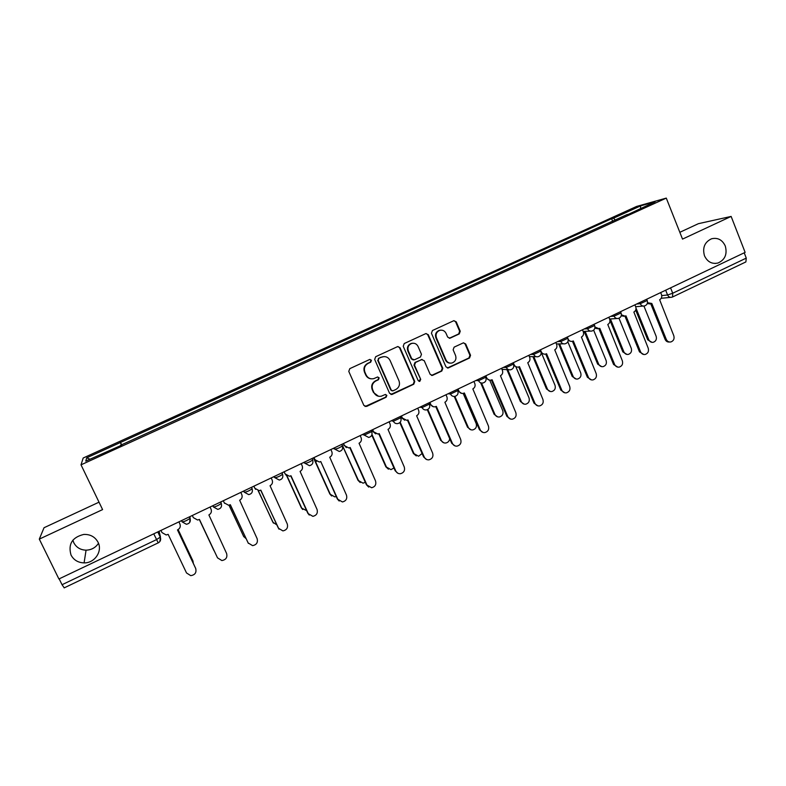 <?xml version="1.0" encoding="UTF-8"?>
<svg xmlns="http://www.w3.org/2000/svg" width="786" height="786" viewBox="0 0 786 786"><rect width="100%" height="100%" fill="white"/><g stroke="black" fill="none" stroke-linecap="round" stroke-linejoin="round"><path stroke-width="1.18" d="M371.424 360.263L369.715 359.467L349.799 368.644L348.778 371.405L363.869 405.429L366.561 406.441L386.142 397.225L386.85 395.309L385.238 394.503L381.298 396.203C377.978 396.783 375.512 395.555 373.91 392.538L372.662 389.709C371.405 385.887 372.485 382.959 375.914 380.925L378.449 379.746L379.157 377.82L377.496 377.025L373.772 378.646C370.363 379.324 367.828 378.105 366.158 374.991L364.91 372.161C363.653 368.32 364.733 365.392 368.172 363.358L370.717 362.189L371.424 360.263M371.179 378.823C368.663 378.557 366.846 377.27 365.716 374.951L364.468 372.122C363.211 368.29 364.291 365.362 367.72 363.338L370.265 362.169L370.972 360.253L369.941 359.418M365.058 406.529L385.671 397.146L386.378 395.23L385.553 394.464M378.479 396.262L373.458 392.46L372.21 389.65C370.953 385.828 372.033 382.91 375.453 380.876L377.987 379.697L378.695 377.781L377.771 376.975M704.482 255.794C707.42 261.876 711.91 264.293 717.952 263.035C725.026 259.842 727.463 254.153 725.272 245.979C722.295 239.779 717.726 237.382 711.556 238.777C704.639 242.068 702.291 247.737 704.482 255.794M71.025 555.044C73.756 560.074 78.109 562.688 84.082 562.894C94.684 563.218 102.799 551.192 98.053 542.281C95.067 536.838 90.311 534.225 83.788 534.431C72.194 537.27 67.94 544.138 71.025 555.044M72.872 540.169L73.805 542.762C76.37 547.488 80.457 549.964 86.067 550.171C91.441 549.974 95.578 547.675 98.486 543.273M459.26 333.922L460.242 331.23L456.214 321.808L453.827 320.688L432.438 330.533L431.445 333.244L445.947 366.846L448.216 367.986L469.556 357.974L470.539 355.292L465.695 343.973L463.386 342.843L454.121 347.147L453.139 349.839L455.556 355.469C456.597 359.074 455.438 361.58 452.078 362.985C449.346 363.505 447.313 362.493 445.986 359.949L436.456 337.833C435.405 334.345 436.485 331.859 439.688 330.375C442.538 329.717 444.66 330.719 446.065 333.382L447.647 337.076L449.995 338.206L459.26 333.922L458.66 333.952L459.643 331.27L455.625 321.857L453.944 320.649M666.282 198.101L682.523 239.101L731.137 216.425L745.128 252.385L58.911 578.977L39.3 539.117L102.593 509.593L81.017 464.831L666.282 198.101L636.562 206.453L83.188 458.012L81.017 464.831M400.035 347.736L397.608 346.606L375.688 356.706L374.676 359.448L389.591 393.344L392.243 394.356L413.76 384.226L414.762 381.505L400.035 347.736L397.913 346.538M404.23 343.541L425.884 333.569L428.291 334.698L442.813 368.32L441.82 371.021L432.408 375.413L430.139 374.283L424.224 360.656L421.601 359.624L415.529 362.454L414.527 365.176L420.716 379.383L419.773 381.377L418.172 380.571L403.228 346.262L404.23 343.541M99.016 502.175L44.036 527.72L39.3 539.117M731.137 216.425L698.4 223.676L679.831 232.302M744.214 252.817L746.268 258.113L745.875 261.925L672.639 296.941M64.197 587.8L62.045 584.715L156.522 539.618L160.452 536.985L159.106 531.287M59.166 578.86L62.045 584.715M120.651 445.633L85.762 461.117L86.696 457.835L120.376 442.518L121.565 445.21M615.467 220.237L613.502 218.203L611.626 218.714L120.376 442.518M613.502 218.203L640.629 205.863L655.092 201.815L627.287 214.853M120.484 445.298L627.307 214.47M121.781 445.122L120.356 442.145M612.746 221.475L611.626 218.714M86.696 457.835L89.977 459.191M640.561 208.437L640.629 205.863M390.868 394.464L413.24 384.177L414.242 381.456L399.534 347.746M378.881 358.416L378.174 360.332L391.241 390.072L392.853 390.868L395.761 389.532C399.141 387.508 400.221 384.59 398.974 380.797L390.092 360.489C388.392 357.316 385.808 356.107 382.35 356.873L378.42 358.406L378.174 360.332M392.086 390.848L390.76 390.003L377.712 360.312M384.069 356.598L381.554 357.178M378.42 358.406L381.092 357.168M431.514 375.433L441.251 370.992L442.243 368.29L427.741 334.728L426.091 333.519M422.19 359.457L415.008 362.434L414.006 365.156L420.716 379.383M419.046 381.357L420.176 379.333M418.064 346.459C416.659 343.806 414.517 342.794 411.648 343.443C408.376 344.936 407.276 347.441 408.347 350.959L411.756 358.799L414.389 359.831L420.461 357.001L421.463 354.29L418.064 346.459M412.778 343.217L411.127 343.462C407.865 344.946 406.765 347.451 407.826 350.969L408.347 350.959M413.259 359.988L411.235 358.789L407.826 350.969M449.228 338.275L458.66 333.952M440.612 330.169L439.128 330.415C435.925 331.889 434.855 334.374 435.896 337.862L436.456 337.833M450.309 363.142C448.059 363.093 446.428 362.022 445.416 359.939L435.896 337.862M447.352 368.005L468.947 357.964L469.92 355.282L465.086 343.983L463.563 342.804M193.346 563.415L192.934 560.919L178.098 529.607M178.137 529.587L193.002 561.076M160.953 530.412L161.985 532.564L166.151 534.961L168.165 534.372L186.508 572.945L190.733 575.647C195.046 574.959 196.696 572.562 195.685 568.475L177.734 529.803C180.053 528.408 180.78 526.482 179.915 524.016L178.933 521.855L179.915 524.016M177.479 529.931L195.753 568.622M199.33 519.497L214.549 551.566M213.91 550.485L199.32 519.497M229.07 505.172L243.601 536.347L246.038 538.636M243.837 536.789L228.991 505.192M258.309 490.68L272.84 522.169L276.623 524.763M273.44 523.122L258.132 490.661M192.324 515.478L193.336 517.63L197.581 520.008L199.438 519.438L217.516 557.854L221.868 560.556C226.014 559.779 227.586 557.412 226.584 553.432L208.889 514.938C211.179 513.553 211.906 511.637 211.051 509.19L210.049 507.049M217.408 557.618L199.438 519.448M223.303 500.741L224.295 502.873L228.598 505.251L230.327 504.7L248.14 542.939L252.591 545.641C256.59 544.806 258.093 542.448 257.101 538.577L239.651 500.24C241.921 498.874 242.638 496.978 241.793 494.541L240.811 492.409M248.376 543.381L230.249 504.74M224.56 503.345L223.234 500.77M253.907 486.17L254.88 488.303L259.223 490.661L260.834 490.13L278.401 528.212L282.921 530.904C286.782 530.019 288.226 527.681 287.244 523.898L270.05 485.738C272.29 484.382 272.997 482.496 272.162 480.069L271.19 477.947M279.01 529.194L260.687 490.209M255.568 489.334L253.76 486.239M286.988 475.864L301.745 508.149L306.658 510.684M302.718 509.525L301.333 507.805L286.644 475.668M312.573 458.248L313.761 457.825M314.538 459.466L330.307 494.296L334.777 496.89L336.212 496.516M331.653 495.995L329.835 493.981L313.516 457.933M284.129 471.787L285.092 473.909L289.464 476.257L290.967 475.746L308.289 513.661L312.867 516.343C316.611 515.42 317.996 513.101 317.033 509.407L300.075 471.404C302.286 470.067 302.983 468.191 302.168 465.774L301.205 463.661M309.291 515.076L307.847 513.287L290.751 475.854M286.222 475.373L283.913 471.895M339.198 501.036L337.312 498.953L320.747 461.529L337.813 499.287L342.441 501.959C346.066 500.996 347.412 498.707 346.449 495.082L329.737 457.236C331.928 455.919 332.616 454.053 331.81 451.645L330.867 449.543M316.473 461.451L313.702 457.707M313.987 457.58L314.94 459.682L319.332 462.021L320.462 461.667M341.969 444.395L358.534 480.6L363.044 483.184L365.303 482.28M360.214 482.535L358.003 480.315L342.49 445.721L342.598 448.56M371.984 434.501L386.447 467.061L390.976 469.635L393.943 467.975M388.422 469.183L385.857 466.815L371.778 435.12M400.202 422.249L414.035 453.679L418.584 456.244L422.102 453.512M416.266 455.929L413.387 453.463L399.819 422.642M427.8 409.457L441.31 440.455C442.272 442.351 443.785 443.196 445.859 443.009C448.138 442.469 449.415 440.995 449.671 438.588M443.746 442.793L440.612 440.258L427.279 409.693M454.888 396.37L468.279 427.368C469.242 429.284 470.755 430.129 472.828 429.913C475.923 428.901 477.033 426.769 476.169 423.546L463.18 393.403M470.893 429.775L467.523 427.211L454.229 396.449M481.504 383.037L494.934 414.438C495.907 416.364 497.42 417.209 499.493 416.973C502.509 415.941 503.6 413.839 502.745 410.656L489.747 380.198M497.695 416.894L494.139 414.31L480.649 382.792M507.736 369.636L521.305 401.646C522.268 403.582 523.781 404.426 525.844 404.181C528.801 403.139 529.862 401.057 529.027 397.903L515.96 367.023M524.174 404.132L520.45 401.548L506.901 369.607M533.792 356.667L547.38 389.001C548.343 390.947 549.846 391.782 551.91 391.526C554.808 390.485 555.84 388.412 555.014 385.307L541.692 353.513M550.338 391.516L546.467 388.923L532.908 356.657M343.492 443.54L344.435 445.633L348.827 447.961L350.163 447.489L366.983 485.08L371.64 487.752C375.177 486.76 376.465 484.481 375.521 480.924L359.045 443.245C361.206 441.938 361.894 440.091 361.098 437.694L360.165 435.601M368.713 487.084L366.423 484.785L349.799 447.656M346.312 447.607L343.138 443.707M372.643 429.667L373.566 431.75L377.968 434.069L379.225 433.617L395.82 471.05C396.802 472.976 398.355 473.86 400.496 473.703C403.925 472.691 405.183 470.441 404.25 466.943L387.999 429.421C390.141 428.134 390.809 426.287 390.033 423.909L389.109 421.827M397.844 473.231L395.191 470.785L378.793 433.813M375.728 433.862L372.986 431.573L372.22 429.863M401.44 415.961L402.353 418.034L406.745 420.343L407.934 419.911L424.302 457.177C425.295 459.122 426.857 460.007 428.989 459.83C432.339 458.798 433.558 456.558 432.634 453.119L416.619 415.765C418.722 414.487 419.4 412.66 418.624 410.282L417.72 408.209M426.592 459.496L423.615 456.951L407.453 420.137M404.751 420.235L401.705 417.887L400.958 416.187M429.903 402.412L430.797 404.485C431.74 406.303 433.204 407.069 435.179 406.784L436.318 406.362L452.451 443.481C453.443 445.436 455.015 446.31 457.147 446.114C460.419 445.072 461.598 442.852 460.694 439.462L444.886 402.265C446.979 400.998 447.637 399.18 446.88 396.822L445.986 394.759M454.956 445.888L451.704 443.275L435.758 406.608M433.371 406.735L430.099 404.368L429.362 402.668M458.022 389.031L458.916 391.094C459.849 392.912 461.303 393.678 463.278 393.383L464.359 392.971L480.275 429.932C481.268 431.907 482.84 432.781 484.972 432.555C488.165 431.504 489.314 429.303 488.42 425.973L472.838 388.923C474.901 387.675 475.55 385.867 474.803 383.519L473.919 381.456M482.958 432.408L479.47 429.765L463.74 393.246M461.628 393.383L458.15 391.006L457.423 389.316M485.817 375.796L486.701 377.85C487.634 379.687 489.079 380.444 491.044 380.129L492.075 379.736L507.776 416.541C508.768 418.535 510.33 419.4 512.472 419.164C515.587 418.103 516.707 415.922 515.822 412.63L500.456 375.737C502.49 374.5 503.138 372.711 502.401 370.363L501.537 368.32M510.605 419.076L506.911 416.403L491.397 380.031M489.521 380.169L486.023 378.095M513.297 362.719L514.162 364.763C515.085 366.61 516.53 367.367 518.485 367.042L519.477 366.659L534.961 403.316C535.954 405.311 537.516 406.175 539.638 405.92C542.684 404.849 543.774 402.687 542.91 399.435L527.75 362.71C529.764 361.481 530.412 359.703 529.685 357.375L528.821 355.331M537.899 405.881L534.038 403.198L518.731 366.974M517.06 367.101L513.818 365.657M540.454 349.799L541.299 351.833C542.232 353.68 543.666 354.437 545.612 354.103L546.555 353.729L561.823 390.229C562.815 392.234 564.377 393.108 566.49 392.833C569.477 391.762 570.548 389.62 569.693 386.407L554.739 349.829C556.734 348.611 557.362 346.842 556.645 344.523L555.8 342.49M564.859 392.823L560.86 390.151L545.749 354.064M544.266 354.172L541.19 353.071M559.593 343.904L573.161 376.494C574.124 378.449 575.627 379.284 577.681 379.009C580.52 377.968 581.532 375.905 580.707 372.839L567.806 341.772M576.197 379.019L572.208 376.445L558.659 343.924M568.131 339.051L568.131 339.051C569.054 340.898 570.489 341.655 572.414 341.311L573.318 340.957L588.39 377.3C589.382 379.314 590.925 380.178 593.037 379.893C595.965 378.813 597.006 376.69 596.161 373.517L581.414 337.086C583.379 335.887 584.008 334.129 583.3 331.82L582.465 329.796M591.494 379.903L587.368 377.251L572.463 341.301M571.137 341.399L568.199 340.544M585.138 331.338L598.667 364.124C599.62 366.08 601.123 366.915 603.167 366.63C605.947 365.588 606.93 363.545 606.124 360.509L593.646 330.169M601.752 366.669L597.655 364.105L584.155 331.387M594.973 327.025L598.912 328.666L599.787 328.322L614.652 364.517C615.635 366.541 617.177 367.396 619.28 367.101C622.148 366.021 623.16 363.918 622.335 360.774L607.784 324.5C609.73 323.311 610.358 321.562 609.661 319.263L608.836 317.249M617.806 367.131L613.581 364.488L598.873 328.676M597.684 328.764L594.874 328.106M610.417 318.959L623.888 351.892C624.841 353.857 626.334 354.692 628.368 354.388C631.099 353.346 632.062 351.322 631.266 348.316L618.995 318.222M627.012 354.437L622.836 351.892L609.946 320.374M621.402 314.832L625.116 316.169L625.951 315.825L640.61 351.882C641.592 353.906 643.135 354.761 645.218 354.457C648.037 353.376 649.03 351.283 648.214 348.178L633.86 312.052C635.786 310.873 636.405 309.144 635.717 306.854L634.901 304.85M643.813 354.506L639.49 351.882L624.978 316.198M623.917 316.267L621.235 315.775M636.012 308.151L648.833 339.798C649.786 341.763 651.27 342.588 653.294 342.283C655.966 341.242 656.919 339.228 656.133 336.251L643.931 306.059M651.987 342.342L647.733 339.817L635.687 310.097M647.507 302.698L651.82 303.475L666.282 339.375C667.265 341.409 668.788 342.264 670.871 341.949C673.631 340.869 674.604 338.795 673.798 335.72L659.641 299.751C661.537 298.582 662.156 296.853 661.478 294.573L660.672 292.579M669.505 342.008C667.51 342.224 666.047 341.36 665.113 339.405L650.788 303.858M649.855 303.917L647.281 303.563M661.743 295.605L667.579 294.996L672.708 293.227L746.268 258.113M665.663 290.201L667.579 294.996C668.483 296.853 669.878 297.609 671.765 297.246L672.551 296.98L672.708 293.227L670.566 287.873M157.996 531.817L160.452 536.985L159.863 541.564M636.611 304.035L640.246 303.691L647.202 300.517M639.775 302.522L640.246 303.691C641.17 305.567 642.575 306.314 644.491 305.95C646.986 305.066 647.919 303.337 647.291 300.753L646.682 299.24M610.594 316.414L614.072 316.159L621.048 312.946M613.601 314.98L614.072 316.159C614.996 318.025 616.42 318.782 618.346 318.418C620.852 317.544 621.795 315.805 621.156 313.192L620.537 311.678M584.283 328.931L587.604 328.764L594.609 325.522M587.113 327.585L587.604 328.764C588.527 330.631 589.962 331.387 591.897 331.034C594.422 330.169 595.366 328.41 594.707 325.777L594.088 324.264M557.677 341.596L560.821 341.527L567.856 338.245M560.33 340.338L560.821 341.527C561.754 343.384 563.189 344.14 565.144 343.796C567.688 342.932 568.632 341.173 567.964 338.511L567.345 336.998M530.756 354.407L533.723 354.427L540.797 351.106M533.222 353.238L533.723 354.427C534.657 356.284 536.111 357.05 538.076 356.706C540.64 355.852 541.593 354.073 540.915 351.381L540.287 349.878M503.521 367.376L506.312 367.484L513.425 364.124M505.801 366.286L506.312 367.484C507.255 369.332 508.709 370.098 510.684 369.774C513.278 368.919 514.231 367.131 513.543 364.409L512.914 362.906M475.972 380.483L478.576 380.689L485.728 377.29M478.065 379.491L478.576 380.689C479.519 382.536 480.983 383.303 482.968 382.988C485.601 382.143 486.554 380.345 485.856 377.585L485.217 376.081M448.099 393.747L450.516 394.051L457.737 390.613M449.995 392.853L450.516 394.051C451.459 395.898 452.933 396.665 454.927 396.36C457.58 395.525 458.552 393.707 457.845 390.917L457.197 389.424M419.891 407.177L422.111 407.58L429.431 404.092M421.591 406.372L422.111 407.58C423.065 409.408 424.538 410.184 426.543 409.889C429.235 409.064 430.227 407.236 429.5 404.407L428.851 402.913M391.349 420.756L393.373 421.267L400.781 417.739M392.843 420.048L393.373 421.267C394.326 423.084 395.8 423.86 397.814 423.585C400.555 422.77 401.548 420.923 400.811 418.054L400.162 416.57M362.464 434.511L364.291 435.12L371.778 431.553M363.751 433.892L364.291 435.12L368.732 437.448C371.523 436.643 372.535 434.786 371.788 431.858L371.13 430.384M333.235 448.423L334.856 449.14C337.302 448.777 339.827 447.676 342.411 445.839L342.431 445.524M334.296 447.912L334.856 449.14L339.287 451.478C342.136 450.692 343.177 448.816 342.411 445.839L341.753 444.365M303.651 462.502L305.056 463.327C307.464 462.993 310.008 461.883 312.681 459.987L312.73 459.672M304.496 462.099L305.056 463.327L309.478 465.685C312.386 464.909 313.457 463.013 312.681 459.987L312.013 458.513M282.095 472.759L282.587 474.302C279.816 476.267 277.252 477.397 274.884 477.692L273.705 476.748M274.324 476.454L274.884 477.692L279.295 480.059C282.282 479.313 283.373 477.387 282.587 474.302L281.919 472.838M251.638 487.251L252.129 488.794C249.26 490.828 246.666 491.977 244.348 492.233L243.385 491.181M243.778 490.995L244.348 492.233L248.73 494.62C251.795 493.893 252.925 491.948 252.129 488.794L251.451 487.34M220.817 501.92L221.288 503.462C218.321 505.565 215.698 506.734 213.428 506.96L212.692 505.781M212.849 505.712L213.428 506.96L217.761 509.357C220.925 508.66 222.094 506.695 221.288 503.462L220.611 502.018M189.603 516.775L190.192 518.033L189.632 516.766M181.537 520.617L182.126 521.875C184.346 521.678 186.989 520.499 190.065 518.318L189.691 522.464M189.387 516.883L190.065 518.318C190.89 521.629 189.662 523.623 186.39 524.272L182.126 521.875M400.87 417.975L401.125 419.714M429.529 404.358L429.765 405.409M153.761 533.832L158.241 542.9C160.423 541.603 161.12 539.727 160.324 537.27L157.78 531.925M158.241 542.841L64.157 587.889M414.242 381.456L414.762 381.505M413.24 384.177L413.76 384.226M427.741 334.728L428.291 334.698M442.243 368.29L442.813 368.32M441.251 370.992L441.82 371.021M432.192 375.256L432.742 375.295M421.07 359.615L421.601 359.624M415.008 362.434L415.529 362.454M414.006 365.156L414.527 365.176M411.235 358.789L411.756 358.799M449.661 338.137L450.24 338.108M445.416 359.939L445.986 359.949M465.086 343.983L465.695 343.973M469.92 355.282L470.539 355.292M468.947 357.964L469.556 357.974M447.961 367.838L448.541 367.868M455.625 321.857L456.214 321.808M459.643 331.27L460.242 331.23M195.685 568.475L195.508 567.964M337.813 499.287L337.312 498.953M358.003 480.315L358.534 480.6M385.857 466.815L386.447 467.061M413.387 453.463L414.035 453.679M440.612 440.258L441.31 440.455M467.523 427.211L468.279 427.368M494.139 414.31L494.934 414.438M520.45 401.548L521.305 401.646M546.467 388.923L547.38 389.001M344.435 445.633L343.914 445.426M366.983 485.08L366.423 484.785M373.566 431.75L372.986 431.573M395.82 471.05L395.191 470.785M402.353 418.034L401.705 417.887M424.302 457.177L423.615 456.951M430.797 404.485L430.099 404.368M452.451 443.481L451.704 443.275M458.916 391.094L458.15 391.006M480.275 429.932L479.47 429.765M486.701 377.85L485.935 377.801M507.776 416.541L506.911 416.403M514.162 364.763L513.661 364.753M534.961 403.316L534.038 403.198M561.823 390.229L560.86 390.151M572.208 376.445L573.161 376.494M588.39 377.3L587.368 377.251M597.655 364.105L598.667 364.124M614.652 364.517L613.581 364.488M622.836 351.892L623.888 351.892M640.61 351.882L639.49 351.882M647.733 339.817L648.833 339.798M666.282 339.375L665.113 339.405M715.054 263.467L717.952 263.035M86.067 550.171L84.082 562.894M501.989 369.391L508.64 369.685M529.371 356.618L536.248 356.687M556.419 343.963L563.513 343.826M583.143 331.437L590.424 331.103M609.553 319.018L617.01 318.517M635.668 306.727L643.282 306.059M670.645 297.354L661.203 298.297M391.389 394.405L391.88 394.484M431.858 375.374L432.408 375.413M421.345 359.507L421.885 359.516M419.243 381.318L419.773 381.377M411.127 343.462L411.648 343.443M449.415 338.226L449.995 338.206M439.128 330.415L439.688 330.375M447.637 367.956L448.216 367.986"/></g></svg>
